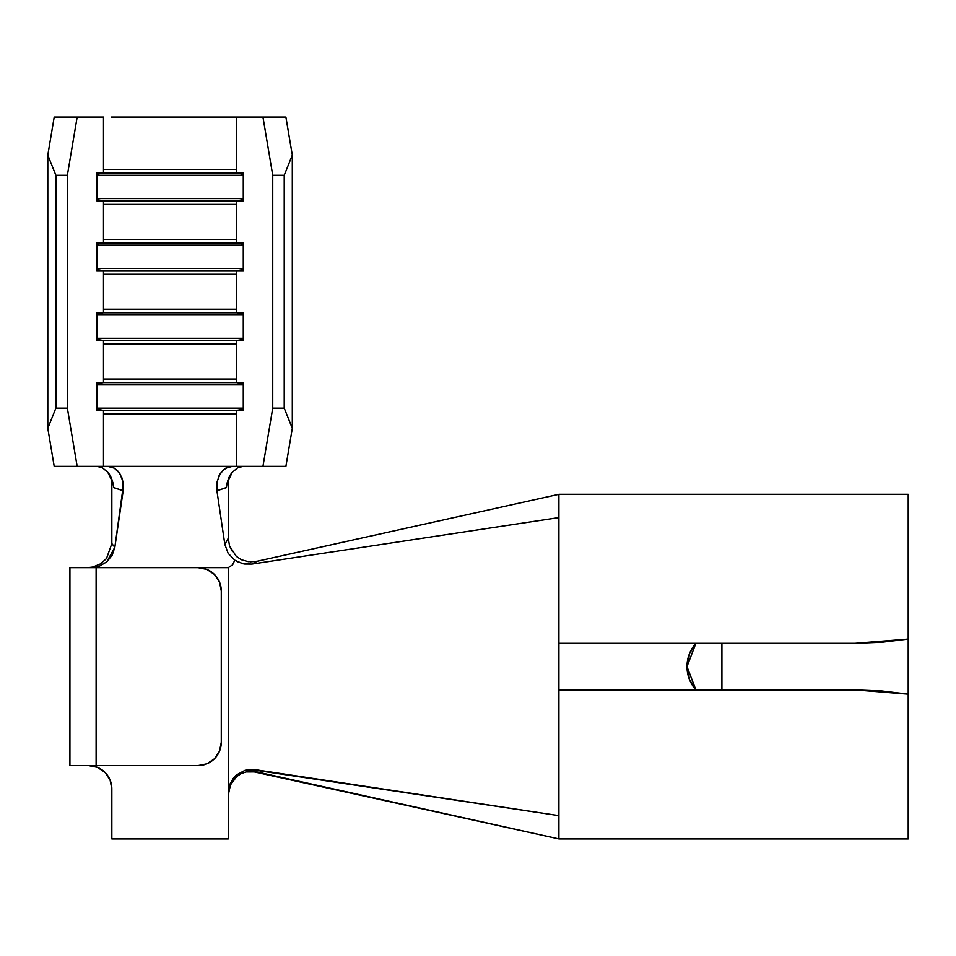 <?xml version="1.0" encoding="UTF-8"?>
<svg xmlns="http://www.w3.org/2000/svg" width="956" height="956" viewBox="0 0 956 956"><rect width="100%" height="100%" fill="white"/><g stroke="black" fill="none" stroke-linecap="round" stroke-linejoin="round"><path stroke-width="1.43" d="M96.114 766.843L88.549 765.577A23.291 23.291 0 0 1 111.84 788.867L110.059 779.953L105.017 772.4L97.464 767.345L88.549 765.577L96.891 767.118M111.828 543.594L114.84 547.262L123.408 485.11L121.806 477.546L118.269 471.439L113.513 467.687L107.717 466.361L114.541 468.249L119.799 473.519L122.918 481.43L123.169 490.763L114.84 547.262L111.84 543.594L111.84 479.303L111.84 543.594L106.486 558.579L100.392 563.932L92.852 567.028L87.641 567.649L92.852 567.028L100.511 563.861L106.654 558.364M250.221 561.817L257.355 561.196L558.913 494.3L558.913 643.328L855.011 643.328L558.913 643.328L558.913 838.926L908.2 838.926L908.2 694.152L881.994 690.973L855.011 689.897L558.913 689.897L558.913 838.926L256.841 771.91L255.144 769.652L558.913 815.635L250.078 769.413L245.083 770.261L236.263 775.065L232.87 778.782L228.795 787.887L228.257 838.926L228.257 567.649L69.919 567.649L96.114 567.649L96.114 765.577L69.919 765.577L69.919 567.649L69.919 765.577L197.988 765.577L206.902 763.808L214.455 758.753L206.902 763.808L197.988 765.577L96.114 765.577L96.114 567.649L228.257 567.649L228.257 792.894L230.36 783.107L236.263 775.065L245.083 770.261L255.144 769.652L256.841 771.91L245.871 771.934M112.904 482.708L107.777 472.288L102.495 467.843L97.022 466.361M102.495 467.843L107.777 472.288C110.92 475.753 112.88 480.88 113.668 487.644L123.169 490.763L113.656 487.5M243.075 466.361L237.614 467.843L232.332 472.276L227.205 482.684M226.441 487.512L216.928 490.763L217.179 481.442L220.286 473.531L225.544 468.249L232.38 466.361L228.161 467.042L222.903 470.292L219.067 475.741L216.928 482.828L216.928 490.763L224.827 544.334L216.928 490.763L226.429 487.644C227.217 480.868 229.189 475.741 232.332 472.276M111.434 117.074L236.61 117.074L236.61 173.024L103.487 173.024L103.487 117.074L54.205 117.074L47.8 155.123L47.8 428.312L54.205 466.361L77.161 466.361L67.362 408.14L67.362 175.283L77.161 117.074L103.487 117.074L103.487 173.024L96.819 173.024L96.819 200.832L103.487 200.832L103.487 242.884L96.819 242.884L96.819 270.691L103.487 270.691L103.487 312.743L96.819 312.743L96.819 340.539L236.61 340.539L236.61 382.603L103.487 382.603L103.487 340.539L103.487 382.603L96.819 382.603L96.819 410.399L236.61 410.399L236.61 466.361L103.487 466.361L103.487 410.399L103.487 466.361L54.205 466.361L47.8 428.312L47.8 155.123L55.878 175.283L67.362 175.283L67.362 408.14L55.878 408.14L55.878 175.283L55.878 408.14L47.8 428.312L55.878 408.14L67.362 408.14L77.161 466.361L126.766 466.361M236.61 466.361L262.948 466.361L272.735 408.14L272.735 175.283L272.735 408.14L284.219 408.14L284.219 175.283L284.219 408.14L292.297 428.312L292.297 155.123L292.297 428.312L285.892 466.361L262.948 466.361L285.892 466.361L292.297 428.312L284.219 408.14L272.735 408.14L262.948 466.361L236.61 466.361L236.61 410.399L243.278 410.399L243.278 382.603L236.61 382.603L236.61 340.539L243.278 340.539L243.278 312.743L103.487 312.743L103.487 270.691L236.61 270.691L236.61 312.743L236.61 270.691L243.278 270.691L243.278 242.884L103.487 242.884L103.487 200.832L236.61 200.832L236.61 242.884L236.61 200.832L243.278 200.832L243.278 173.024L236.61 173.024L236.61 117.074L262.948 117.074L272.735 175.283L284.219 175.283L292.297 155.123L285.892 117.074L228.663 117.074M257.355 561.196L251.834 564.076L558.913 517.59L251.834 564.076L257.355 561.196L558.913 494.3L908.2 494.3L908.2 639.074L908.2 494.3L558.913 494.3L558.913 689.897L855.011 689.897L908.2 694.152L908.2 838.926L558.913 838.926L251.512 771.301L246.206 771.862L241.151 773.631L236.658 776.595L230.48 784.876L228.257 795.057M908.2 639.074L908.2 694.152L908.2 639.074L881.994 642.253L855.011 643.328L908.2 639.074M721.911 643.328L721.911 689.897L721.911 643.328M236.789 561.435L244.15 564.016L251.834 564.076L242.932 563.777L234.794 560.168L232.571 564.876M228.257 838.926L111.84 838.926L111.84 788.867L111.84 838.926L228.257 838.926M221.278 590.939L219.51 582.025L214.455 574.472L219.51 582.025L221.278 590.939L221.278 742.286L221.278 590.939A23.291 23.291 0 0 0 197.988 567.649L206.902 569.418L214.455 574.472M197.988 765.577A23.291 23.291 0 0 0 221.278 742.286L219.51 751.201L214.455 758.753M99.042 768.074L104.037 771.468M106.044 773.488L109.331 778.339M110.358 780.705L111.84 788.867M686.982 666.607L695.884 643.328A34.93 34.93 0 0 0 695.884 689.897L686.982 666.607A34.93 34.93 0 0 0 695.884 689.897L689.646 679.979L686.982 666.607L689.646 653.247L695.884 643.328A34.93 34.93 0 0 0 686.982 666.595M114.84 547.262L112.139 555.257L106.773 561.829L99.46 566.131L91.071 567.649L99.46 566.131L106.773 561.829L114.84 547.262M228.257 567.649L232.619 564.817L234.794 560.168L228.137 553.297L224.827 544.334L228.257 538.336L228.257 479.303L228.257 538.336L229.56 545.936L236.24 556.296L241.366 559.726L248.273 561.65L255.694 561.507M234.794 560.168L228.137 553.297L224.827 544.334L228.257 538.336L229.56 545.936L232.487 551.564M96.819 174.219L103.487 173.024L96.819 173.024L96.819 200.832L103.487 200.832L96.819 199.637L103.487 200.832L236.61 200.832L243.278 199.637L236.61 200.832L243.278 200.832L243.278 173.024L236.61 173.024L243.278 174.219L236.61 173.024L103.487 173.024L96.819 174.219M243.278 175.283L96.819 175.283L243.278 175.283M243.278 198.573L96.819 198.573L243.278 198.573M236.61 204.393L103.487 204.393M103.487 169.463L236.61 169.463M96.819 244.079L103.487 242.884L96.819 242.884L96.819 270.691L103.487 270.691L96.819 269.496L103.487 270.691L236.61 270.691L243.278 269.496L236.61 270.691L243.278 270.691L243.278 242.884L236.61 242.884L243.278 244.079L236.61 242.884L103.487 242.884L96.819 244.079M243.278 245.142L96.819 245.142L243.278 245.142M243.278 268.433L96.819 268.433L243.278 268.433M96.819 313.938L103.487 312.743L96.819 312.743L96.819 340.539L103.487 340.539L96.819 339.356L103.487 340.539L236.61 340.539L243.278 339.356L236.61 340.539L243.278 340.539L243.278 312.743L236.61 312.743L243.278 313.938L236.61 312.743L103.487 312.743L96.819 313.938M243.278 315.002L96.819 315.002L243.278 315.002M243.278 338.293L96.819 338.293L243.278 338.293M96.819 383.786L103.487 382.603L96.819 382.603L96.819 410.399L103.487 410.399L96.819 409.216L103.487 410.399L236.61 410.399L243.278 409.216L236.61 410.399L243.278 410.399L243.278 382.603L236.61 382.603L243.278 383.786L236.61 382.603L103.487 382.603L96.819 383.786M243.278 384.862L96.819 384.862L243.278 384.862M243.278 408.14L96.819 408.14L243.278 408.14M236.61 274.252L103.487 274.252M103.487 239.323L236.61 239.323M236.61 344.112L103.487 344.112M103.487 309.182L236.61 309.182M236.61 413.96L103.487 413.96M103.487 379.042L236.61 379.042M292.297 155.123L284.219 175.283L272.735 175.283L262.948 117.074L285.892 117.074L292.297 155.123M67.362 175.283L55.878 175.283L47.8 155.123L54.205 117.074L77.161 117.074L67.362 175.283"/></g></svg>
